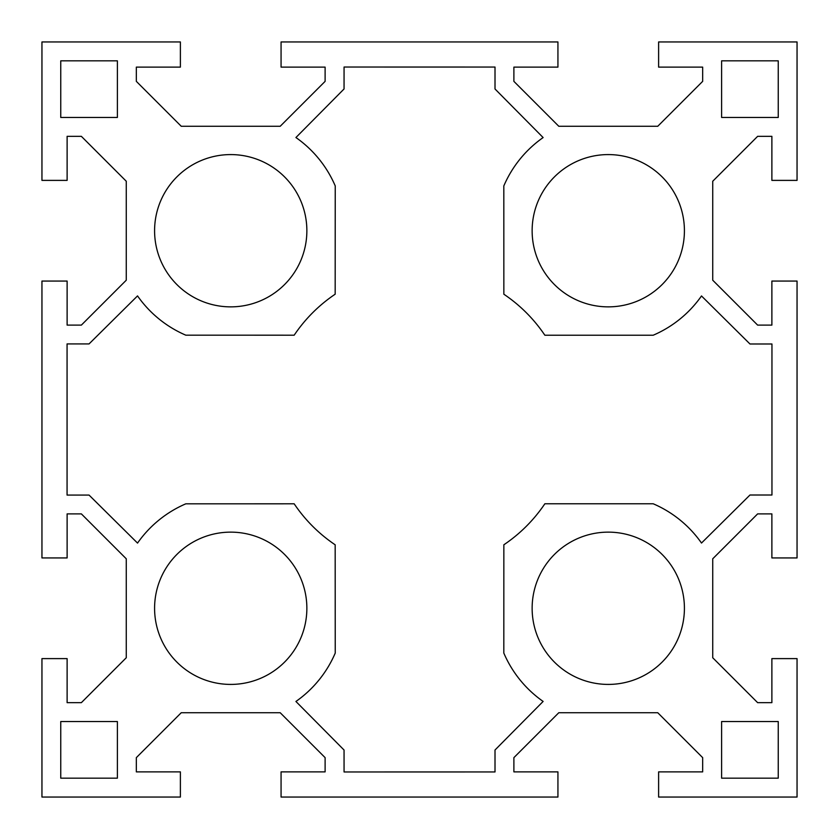 <?xml version="1.0" encoding="UTF-8"?>
<svg xmlns="http://www.w3.org/2000/svg" width="839" height="839" viewBox="0 0 839 839"><rect width="100%" height="100%" fill="white"/><g stroke="black" fill="none" stroke-linecap="round" stroke-linejoin="round"><path stroke-width="0.63" stroke-dasharray="4.2 3.15" d="M532.136 230.725A76.139 76.139 0 0 0 608.275 306.864A76.139 76.139 0 0 0 684.414 230.725A76.139 76.139 0 0 0 608.275 154.586A76.139 76.139 0 0 0 532.136 230.725M532.136 608.275A76.139 76.139 0 0 0 608.275 684.414A76.139 76.139 0 0 0 684.414 608.275A76.139 76.139 0 0 0 608.275 532.136A76.139 76.139 0 0 0 532.136 608.275M154.586 230.725A76.139 76.139 0 0 0 230.725 306.864A76.139 76.139 0 0 0 306.864 230.725A76.139 76.139 0 0 0 230.725 154.586A76.139 76.139 0 0 0 154.586 230.725M154.586 608.275A76.139 76.139 0 0 0 230.725 684.414A76.139 76.139 0 0 0 306.864 608.275A76.139 76.139 0 0 0 230.725 532.136A76.139 76.139 0 0 0 154.586 608.275M771.88 136.338L771.88 180.385L797.05 180.385L797.05 41.95L658.615 41.95L658.615 67.12L702.663 67.12L702.663 81.362L657.755 126.27L558.795 126.27L513.888 81.362L513.888 67.12L557.935 67.12L557.935 41.95L281.065 41.95L281.065 67.12L325.113 67.12L325.113 81.362L280.205 126.27L181.245 126.27L136.338 81.362L136.338 67.12L180.385 67.12L180.385 41.95L41.95 41.95L41.95 180.385L67.12 180.385L67.12 136.338L81.362 136.338L126.27 181.245L126.27 280.205L81.362 325.113L67.12 325.113L67.12 281.065L41.95 281.065L41.95 557.935L67.12 557.935L67.12 513.888L81.362 513.888L126.27 558.795L126.27 657.755L81.362 702.663L67.12 702.663L67.12 658.615L41.95 658.615L41.95 797.05L180.385 797.05L180.385 771.88L136.338 771.88L136.338 757.638L181.245 712.731L280.205 712.731L325.113 757.638L325.113 771.88L281.065 771.88L281.065 797.05L557.935 797.05L557.935 771.88L513.888 771.88L513.888 757.638L558.795 712.731L657.755 712.731L702.663 757.638L702.663 771.88L658.615 771.88L658.615 797.05L797.05 797.05L797.05 658.615L771.88 658.615L771.88 702.663L757.638 702.663L712.731 657.755L712.731 558.795L757.638 513.888L771.88 513.888L771.88 557.935L797.05 557.935L797.05 281.065L771.88 281.065L771.88 325.113L757.638 325.113L712.731 280.205L712.731 181.245L757.638 136.338L771.88 136.338M721.613 60.828L721.613 117.46L778.246 117.46L778.246 60.828L721.613 60.828M778.246 721.54L721.613 721.54L721.613 778.173L778.246 778.173L778.246 721.54M60.754 60.828L60.754 117.46L117.387 117.46L117.387 60.828L60.754 60.828M60.754 721.54L60.754 778.173L117.387 778.173L117.387 721.54L60.754 721.54M67.068 495.083L89.049 495.073L137.533 543.095A113.726 113.726 0 0 1 185.786 503.83L294.174 503.809A151.02 151.02 0 0 0 335.17 544.805L335.233 653.088A113.726 113.726 0 0 1 295.926 701.467L344.053 750.035L344.063 771.964L495.01 771.953L495.01 750.014L543.127 701.435A113.726 113.726 0 0 1 503.82 653.067L503.851 544.784A151.02 151.02 0 0 0 544.847 503.788L653.224 503.788A113.726 113.726 0 0 1 701.498 543.043L749.972 495.01L771.953 495.01L771.953 343.99L749.972 343.99L701.498 295.957A113.726 113.726 0 0 1 653.224 335.212L544.847 335.212A151.02 151.02 0 0 0 503.851 294.216L503.82 185.933A113.726 113.726 0 0 1 543.127 137.565L495.01 88.986L495.01 67.047L344.063 67.036L344.053 88.965L295.926 137.533A113.726 113.726 0 0 1 335.233 185.912L335.17 294.195A151.02 151.02 0 0 0 294.174 335.191L185.786 335.17A113.726 113.726 0 0 1 137.533 295.905L89.049 343.927L67.068 343.917L67.068 495.083"/><path stroke-width="1.26" d="M532.136 230.725A76.139 76.139 0 0 0 608.275 306.864A76.139 76.139 0 0 0 684.414 230.725A76.139 76.139 0 0 0 608.275 154.586A76.139 76.139 0 0 0 532.136 230.725M532.136 608.275A76.139 76.139 0 0 0 608.275 684.414A76.139 76.139 0 0 0 684.414 608.275A76.139 76.139 0 0 0 608.275 532.136A76.139 76.139 0 0 0 532.136 608.275M154.586 230.725A76.139 76.139 0 0 0 230.725 306.864A76.139 76.139 0 0 0 306.864 230.725A76.139 76.139 0 0 0 230.725 154.586A76.139 76.139 0 0 0 154.586 230.725M154.586 608.275A76.139 76.139 0 0 0 230.725 684.414A76.139 76.139 0 0 0 306.864 608.275A76.139 76.139 0 0 0 230.725 532.136A76.139 76.139 0 0 0 154.586 608.275M771.88 136.338L771.88 180.385L797.05 180.385L797.05 41.95L658.615 41.95L658.615 67.12L702.663 67.12L702.663 81.362L657.755 126.27L558.795 126.27L513.888 81.362L513.888 67.12L557.935 67.12L557.935 41.95L281.065 41.95L281.065 67.12L325.113 67.12L325.113 81.362L280.205 126.27L181.245 126.27L136.338 81.362L136.338 67.12L180.385 67.12L180.385 41.95L41.95 41.95L41.95 180.385L67.12 180.385L67.12 136.338L81.362 136.338L126.27 181.245L126.27 280.205L81.362 325.113L67.12 325.113L67.12 281.065L41.95 281.065L41.95 557.935L67.12 557.935L67.12 513.888L81.362 513.888L126.27 558.795L126.27 657.755L81.362 702.663L67.12 702.663L67.12 658.615L41.95 658.615L41.95 797.05L180.385 797.05L180.385 771.88L136.338 771.88L136.338 757.638L181.245 712.731L280.205 712.731L325.113 757.638L325.113 771.88L281.065 771.88L281.065 797.05L557.935 797.05L557.935 771.88L513.888 771.88L513.888 757.638L558.795 712.731L657.755 712.731L702.663 757.638L702.663 771.88L658.615 771.88L658.615 797.05L797.05 797.05L797.05 658.615L771.88 658.615L771.88 702.663L757.638 702.663L712.731 657.755L712.731 558.795L757.638 513.888L771.88 513.888L771.88 557.935L797.05 557.935L797.05 281.065L771.88 281.065L771.88 325.113L757.638 325.113L712.731 280.205L712.731 181.245L757.638 136.338L771.88 136.338M721.613 117.46L778.246 117.46L778.246 60.828L721.613 60.828L721.613 117.46M721.613 721.54L721.613 778.173L778.246 778.173L778.246 721.54L721.613 721.54M60.754 117.46L117.387 117.46L117.387 60.828L60.754 60.828L60.754 117.46M60.754 778.173L117.387 778.173L117.387 721.54L60.754 721.54L60.754 778.173M89.049 495.073L137.533 543.095A113.726 113.726 0 0 1 185.786 503.83L294.174 503.809A151.02 151.02 0 0 0 335.17 544.805L335.233 653.088A113.726 113.726 0 0 1 295.926 701.467L344.053 750.035L344.063 771.964L495.01 771.953L495.01 750.014L543.127 701.435A113.726 113.726 0 0 1 503.82 653.067L503.851 544.784A151.02 151.02 0 0 0 544.847 503.788L653.224 503.788A113.726 113.726 0 0 1 701.498 543.043L749.972 495.01L771.953 495.01L771.953 343.99L749.972 343.99L701.498 295.957A113.726 113.726 0 0 1 653.224 335.212L544.847 335.212A151.02 151.02 0 0 0 503.851 294.216L503.82 185.933A113.726 113.726 0 0 1 543.127 137.565L495.01 88.986L495.01 67.047L344.063 67.036L344.053 88.965L295.926 137.533A113.726 113.726 0 0 1 335.233 185.912L335.17 294.195A151.02 151.02 0 0 0 294.174 335.191L185.786 335.17A113.726 113.726 0 0 1 137.533 295.905L89.049 343.927L67.068 343.917L67.068 495.083L89.049 495.073"/></g></svg>
